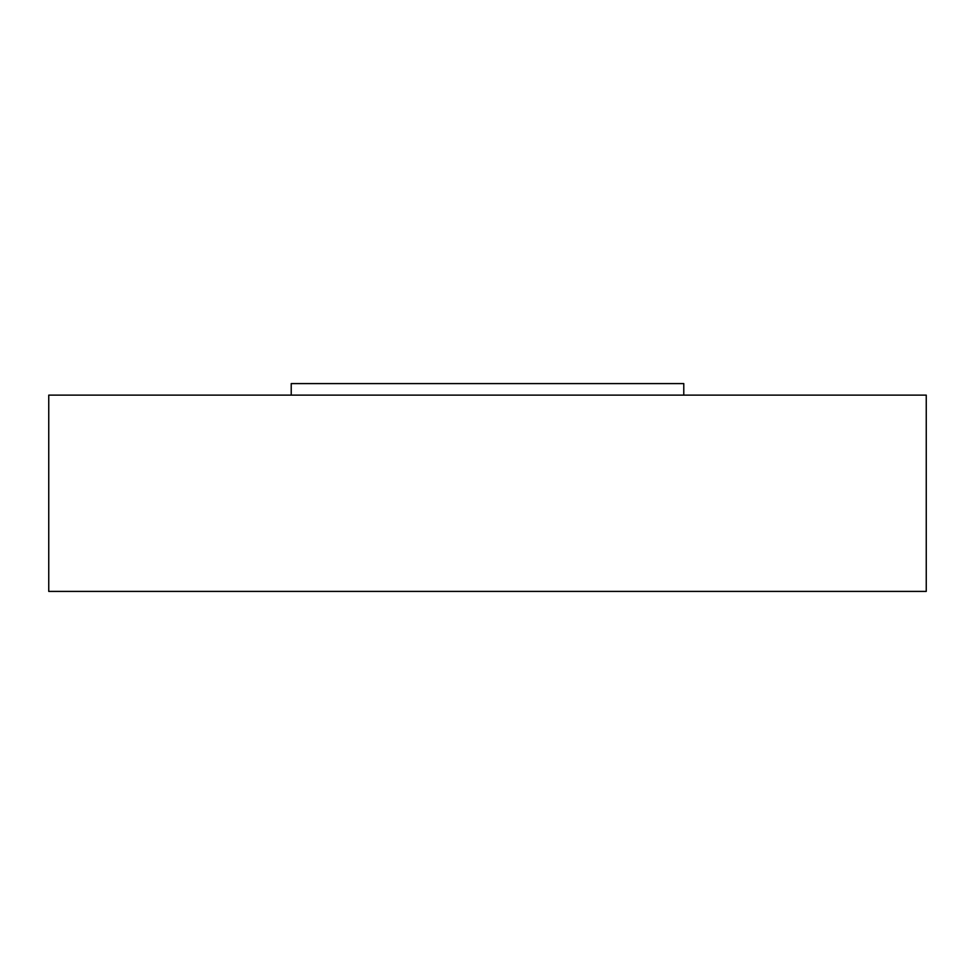 <?xml version="1.0" encoding="UTF-8"?>
<svg xmlns="http://www.w3.org/2000/svg" width="975" height="975" viewBox="0 0 975 975"><rect width="100%" height="100%" fill="white"/><g stroke="black" fill="none" stroke-linecap="round" stroke-linejoin="round"><path stroke-width="1.46" d="M48.75 395.131L926.25 395.131L926.25 591.411L48.75 591.411L48.75 395.131M291.22 395.131L291.22 383.589L683.78 383.589L683.78 395.131"/></g></svg>
